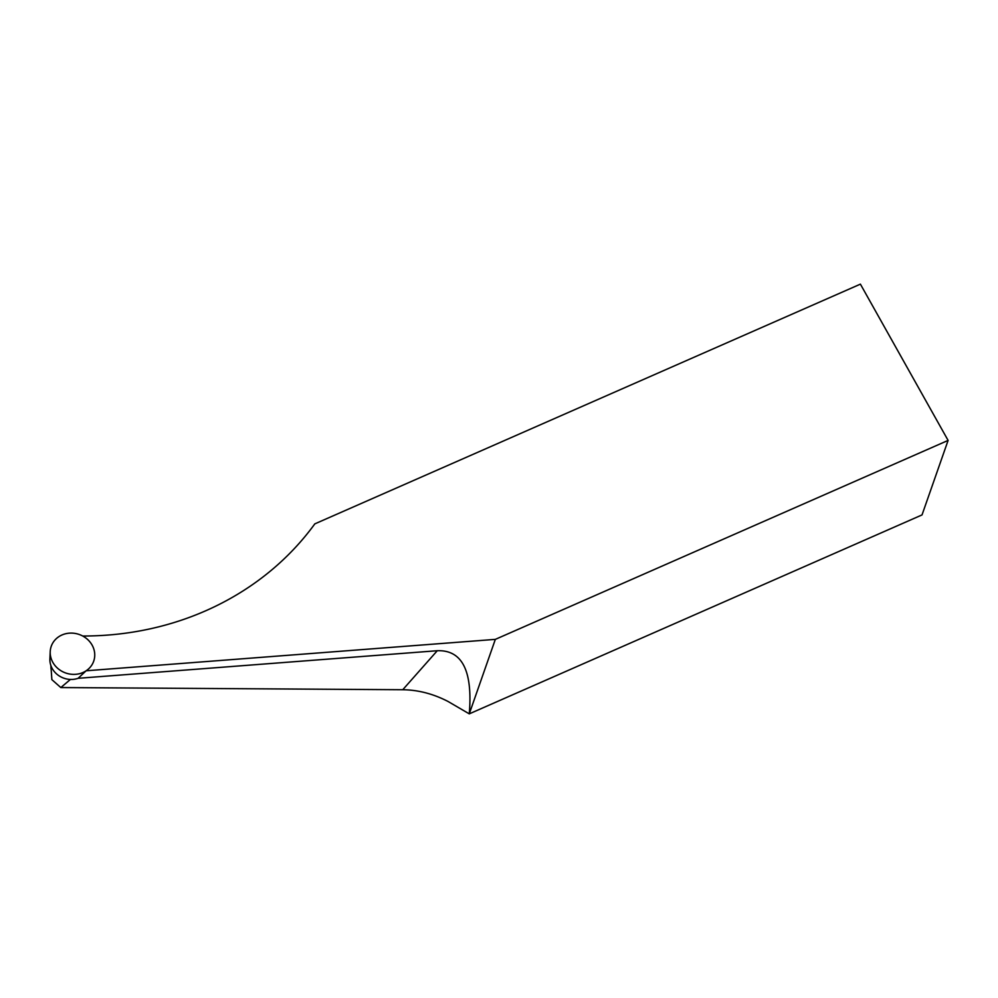 <?xml version="1.0" encoding="UTF-8"?>
<svg xmlns="http://www.w3.org/2000/svg" width="998" height="998" viewBox="0 0 998 998"><rect width="100%" height="100%" fill="white"/><g stroke="black" fill="none" stroke-linecap="round" stroke-linejoin="round"><path stroke-width="1.5" d="M78.106 678.303L86.127 670.781L495.332 639.369L948.1 440.417L860.401 284.143L314.819 523.875A299.936 272.055 -160.7 0 1 82.697 636.013A22.492 20.409 -160.7 0 1 91.167 666.003A22.492 20.409 19.3 0 0 92.103 645.107A22.492 20.409 19.3 0 0 67.477 633.381A22.492 20.409 19.3 0 0 50.212 651.669L49.9 658.967A20.309 18.413 19.3 0 0 78.106 678.303L437.274 650.721C462.149 649.823 472.815 670.868 469.272 713.857L448.114 701.507C433.282 693.835 418.162 689.917 402.755 689.73L60.828 687.56L51.871 679.638L50.898 665.591M495.332 639.369L469.272 713.857L922.027 514.918L948.1 440.417M50.212 651.669A22.492 20.409 19.3 0 0 65.731 673.001A22.492 20.409 19.3 0 0 91.167 666.003A22.492 20.409 -160.7 0 1 86.127 670.781M70.421 679.451L60.828 687.56M402.755 689.73L437.274 650.721M50.861 665.491L51.01 668.835"/></g></svg>
